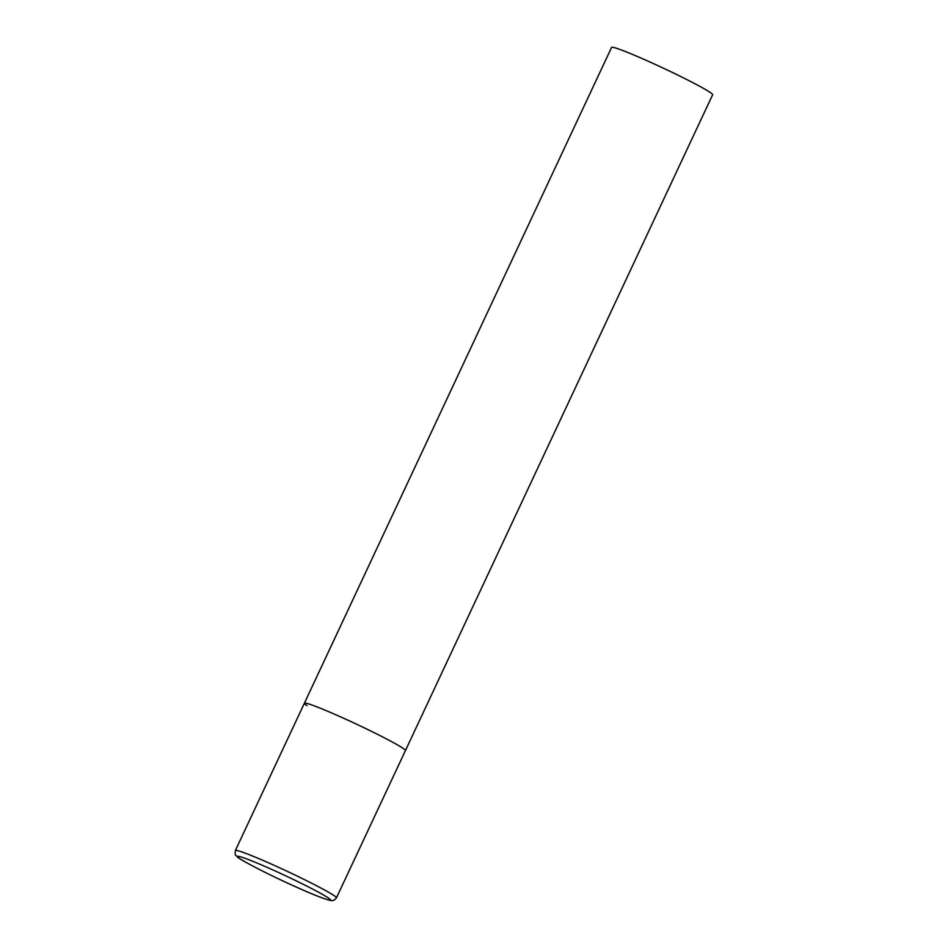 <?xml version="1.0" encoding="UTF-8"?>
<svg xmlns="http://www.w3.org/2000/svg" width="948" height="948" viewBox="0 0 948 948"><rect width="100%" height="100%" fill="white"/><g stroke="black" fill="none" stroke-linecap="round" stroke-linejoin="round"><path stroke-width="1.42" d="M338.673 716.024A55.802 3.152 -154.9 0 0 304.379 703.226A55.802 3.152 25.1 0 1 347.335 719.923A55.802 3.152 25.1 0 1 402.77 748.114A55.802 3.152 25.1 0 1 405.436 750.567A55.802 3.152 -154.9 0 0 338.673 716.024M307.034 705.679A55.802 3.152 25.1 0 1 304.379 703.226L611.59 47.4A55.802 3.152 25.1 0 1 654.547 64.097A55.802 3.152 25.1 0 1 709.981 92.288A55.802 3.152 25.1 0 1 712.647 94.741L336.433 897.875A55.802 3.152 -154.9 0 0 269.67 863.332A55.802 3.152 -154.9 0 0 235.365 850.534C234.772 857.134 236.028 854.551 237.284 856.85C239.429 859.635 271.578 876.225 299.023 888.288C313.622 894.829 324.086 898.894 330.414 900.458L331.729 900.6C333.281 900.778 334.845 899.865 336.433 897.875M269.078 868.238A51.334 2.903 -154.9 0 0 239.974 858.722A51.334 2.903 -154.9 0 0 298.94 888.24A51.334 2.903 -154.9 0 0 328.044 897.756A51.334 2.903 -154.9 0 0 269.078 868.238M304.379 703.226L235.365 850.534"/></g></svg>
